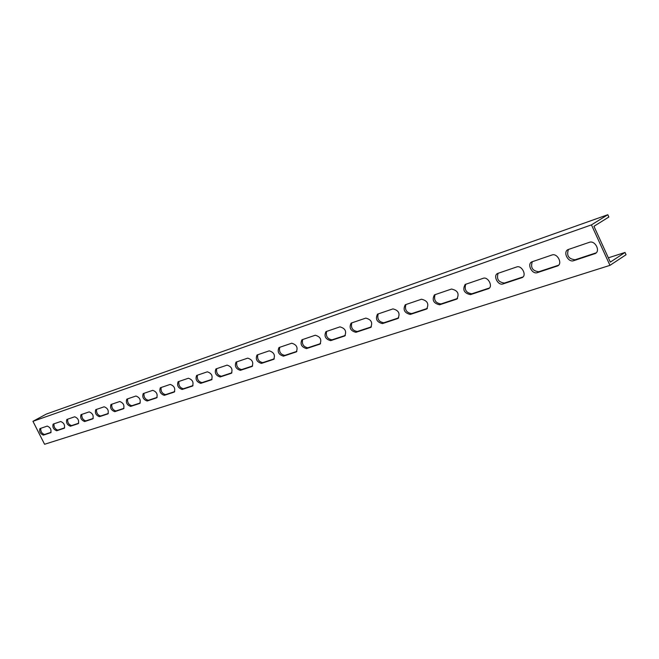 <?xml version="1.0" encoding="UTF-8"?>
<svg xmlns="http://www.w3.org/2000/svg" width="659" height="659" viewBox="0 0 659 659"><rect width="100%" height="100%" fill="white"/><g stroke="black" fill="none" stroke-linecap="round" stroke-linejoin="round"><path stroke-width="0.99" d="M609.962 265.355L591.452 224.884L32.95 421.323L44.581 444.273L609.962 265.355L626.05 254.736L625.012 252.455L608.364 257.826M551.954 255C557.3 252.842 562.893 263.518 557.662 265.906L537.357 272.637C532.159 274.663 526.714 264.201 531.772 261.887L551.954 255M516.631 266.977C521.689 264.926 527.126 275.33 522.175 277.579L502.99 283.947C498.064 285.874 492.759 275.668 497.553 273.485L516.631 266.977M483.204 278.304C488.006 276.36 493.303 286.5 488.607 288.626L470.444 294.647C464.068 293.206 462.305 289.812 465.155 284.466L483.204 278.304M451.539 289.037C457.799 290.454 459.554 293.807 456.794 299.095L439.586 304.796C433.474 303.346 431.76 300.034 434.429 294.878L451.539 289.037M421.496 299.227C427.493 300.652 429.198 303.923 426.62 309.022L410.277 314.434C404.428 312.976 402.756 309.755 405.252 304.763L421.496 299.227M392.953 308.898C398.703 310.34 400.367 313.527 397.945 318.462L382.418 323.602C376.8 322.136 375.169 318.989 377.508 314.162L392.953 308.898M365.794 318.108C371.314 319.549 372.936 322.655 370.671 327.432L355.893 332.325C350.497 330.859 348.908 327.787 351.099 323.116L365.794 318.108M339.929 326.872C345.234 328.322 346.823 331.353 344.69 335.983L330.612 340.637C325.431 339.171 323.866 336.172 325.933 331.642L339.929 326.872M315.266 335.233C320.365 336.683 321.921 339.649 319.92 344.13L306.484 348.578C301.501 347.104 299.977 344.179 301.913 339.789L315.266 335.233M291.723 343.215C296.632 344.665 298.148 347.565 296.27 351.906L283.444 356.157C278.642 354.69 277.151 351.824 278.971 347.565L291.723 343.215M269.226 350.843C273.955 352.285 275.437 355.127 273.674 359.344L261.417 363.397C256.779 361.939 255.321 359.139 257.035 354.995L269.226 350.843M247.702 358.142C252.265 359.583 253.715 362.351 252.059 366.453L240.329 370.342C235.856 368.875 234.423 366.14 236.037 362.112L247.702 358.142M227.091 365.127C231.498 366.561 232.924 369.279 231.358 373.266L220.122 376.981C215.798 375.531 214.397 372.846 215.921 368.933L227.091 365.127M207.338 371.816C211.597 373.258 212.989 375.91 211.523 379.79L200.748 383.357C196.571 381.907 195.196 379.279 196.629 375.465L207.338 371.816M188.392 378.241C192.51 379.675 193.878 382.278 192.494 386.05L182.156 389.469C178.119 388.027 176.769 385.457 178.119 381.742L188.392 378.241M170.203 384.411C174.19 385.828 175.533 388.382 174.223 392.064L164.297 395.342C160.384 393.909 159.066 391.388 160.335 387.772L170.203 384.411M152.731 390.334C156.587 391.751 157.905 394.247 156.669 397.838L147.13 400.993C143.341 399.568 142.047 397.089 143.242 393.563L152.731 390.334M135.927 396.026C139.667 397.443 140.952 399.889 139.79 403.39L130.622 406.422C126.94 405.005 125.671 402.575 126.8 399.14L135.927 396.026M119.749 401.512C123.381 402.913 124.642 405.318 123.546 408.737L114.715 411.653C111.157 410.244 109.905 407.863 110.967 404.502L119.749 401.512M104.18 406.792C107.697 408.185 108.941 410.549 107.903 413.877L99.402 416.686C95.942 415.294 94.715 412.954 95.72 409.667L104.18 406.792M89.171 411.883C92.59 413.267 93.809 415.582 92.837 418.836L84.632 421.546C81.271 420.154 80.069 417.855 81.016 414.651L89.171 411.883M74.698 416.785C78.017 418.16 79.22 420.442 78.297 423.622L70.389 426.233C67.119 424.849 65.933 422.592 66.831 419.462L74.698 416.785M60.727 421.521C63.956 422.889 65.134 425.121 64.269 428.235L56.641 430.755C53.461 429.38 52.292 427.164 53.14 424.099L60.727 421.521M589.352 242.323C595.011 240.049 600.753 251.013 595.242 253.542L573.709 260.684C568.215 262.817 562.629 252.076 567.959 249.621L589.352 242.323M47.242 426.093C50.381 427.452 51.542 429.652 50.727 432.691L43.354 435.121C40.265 433.762 39.12 431.579 39.911 428.589L47.242 426.093M32.95 421.323L46.336 414.066L607.812 214.727L608.858 217.017L593.948 226.309L610.325 262.117L625.012 252.455M607.812 214.727L591.452 224.884M532.324 261.656C530.355 267.587 532.505 270.948 538.782 271.739L558.577 265.223M498.138 273.238C496.342 278.971 498.426 282.25 504.407 283.057L523.048 276.92M465.765 284.218C464.125 289.762 466.152 292.95 471.852 293.782L489.439 287.991M435.072 294.622C433.573 299.985 435.541 303.099 440.986 303.939L457.593 298.469M405.919 304.507C404.552 309.705 406.471 312.737 411.669 313.593L427.378 308.42M378.2 313.898C376.956 318.948 378.818 321.897 383.802 322.77L398.679 317.869M351.807 322.844C350.67 327.745 352.491 330.629 357.26 331.51L371.371 326.864M326.65 331.378C325.62 336.131 327.391 338.948 331.971 339.838L345.365 335.423M302.646 339.509C301.715 344.138 303.445 346.889 307.835 347.779L320.562 343.594M279.721 347.285C278.872 351.782 280.561 354.476 284.787 355.374L296.888 351.387M257.793 354.715C257.026 359.097 258.674 361.733 262.743 362.631L274.268 358.834M236.803 361.832C236.111 366.099 237.726 368.678 241.639 369.575L252.628 365.959M216.696 368.645C216.07 372.805 217.651 375.333 221.424 376.231L231.91 372.78M197.42 375.185C196.852 379.238 198.392 381.718 202.041 382.615L212.05 379.32M178.91 381.454C178.408 385.416 179.915 387.846 183.433 388.744L193.005 385.589M161.134 387.484C160.689 391.347 162.163 393.728 165.566 394.626L174.717 391.611M144.049 393.275C143.646 397.056 145.095 399.387 148.39 400.285L157.139 397.402M127.607 398.852C127.261 402.542 128.678 404.832 131.858 405.722L140.243 402.962M111.783 404.214C111.478 407.822 112.862 410.071 115.951 410.961L123.991 408.316M96.527 409.387C96.263 412.913 97.631 415.121 100.621 416.01L108.331 413.473M81.831 414.371C81.601 417.822 82.943 419.997 85.843 420.879L93.24 418.44M67.646 419.173C67.457 422.559 68.767 424.693 71.584 425.574L78.693 423.226M53.956 423.819C53.799 427.131 55.084 429.231 57.819 430.105L64.648 427.856M568.478 249.399C566.32 255.544 568.536 259.003 575.134 259.77L596.189 252.834M40.726 428.301C40.603 431.546 41.871 433.614 44.524 434.479L51.097 432.312M557.094 266.145L558.519 265.239M537.357 272.637L538.782 271.739M521.656 277.801L523.024 276.945M502.99 283.947L504.407 283.057M488.13 288.831L489.365 288.057M470.444 294.647L471.852 293.782M456.358 299.285L457.486 298.585M439.586 304.796L440.986 303.939M426.208 309.195L427.238 308.569M410.277 314.434L411.669 313.593M397.566 318.618L398.506 318.05M382.418 323.602L383.802 322.77M370.317 327.581L371.182 327.062M355.893 332.325L357.26 331.51M344.369 336.115L345.159 335.645M330.612 340.637L331.971 339.838M319.615 344.253L320.348 343.825M306.484 348.578L307.835 347.779M295.99 352.03L296.665 351.634M283.444 356.157L284.787 355.374M273.411 359.452L274.037 359.089M261.417 363.397L262.743 362.631M251.812 366.561L252.389 366.223M240.329 370.342L241.639 369.575M231.128 373.365L231.663 373.052M220.122 376.981L221.424 376.231M211.308 379.881L211.803 379.592M200.748 383.357L202.041 382.615M192.288 386.141L192.757 385.869M182.156 389.469L183.433 388.744M174.034 392.146L174.47 391.899M164.297 395.342L165.566 394.626M156.488 397.912L156.9 397.682M147.13 400.993L148.39 400.285M130.622 406.422L131.858 405.722M114.715 411.653L115.951 410.961M99.402 416.686L100.621 416.01M84.632 421.546L85.843 420.879M70.389 426.233L71.584 425.574M56.641 430.755L57.819 430.105M594.616 253.806L596.041 252.891M573.709 260.684L575.134 259.77M43.354 435.121L44.524 434.479M557.662 265.906L558.157 265.593M522.175 277.579L522.603 277.315M595.242 253.542L595.81 253.171"/></g></svg>
